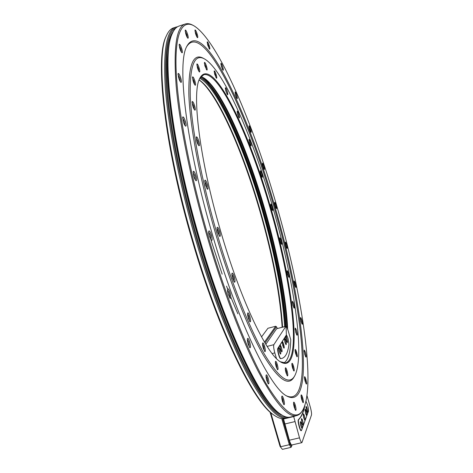 <?xml version="1.0" encoding="UTF-8"?>
<svg xmlns="http://www.w3.org/2000/svg" width="473" height="473" viewBox="0 0 473 473"><rect width="100%" height="100%" fill="white"/><g stroke="black" fill="none" stroke-linecap="round" stroke-linejoin="round"><path stroke-width="0.71" d="M207.718 45.071L207.239 41.866C207.7 41.665 208.392 43.008 209.314 45.899C209.923 48.151 210.006 49.239 209.569 49.168L207.718 45.071M209.031 48.453L208.587 46.023L207.215 42.777M214.689 74.255L214.198 70.92C214.653 70.696 215.333 72.008 216.238 74.852C216.871 77.182 216.953 78.311 216.498 78.246L214.689 74.255M215.966 77.542L215.511 74.994L214.163 71.819M221.376 66.445L220.897 63.311C221.311 63.128 221.943 64.381 222.789 67.071C223.38 69.253 223.475 70.317 223.073 70.27L221.376 66.445M222.547 69.531L220.879 64.227M225.863 91.041L225.373 87.771C225.787 87.57 226.419 88.806 227.265 91.484C227.874 93.749 227.968 94.86 227.548 94.813L225.863 91.041M227.022 94.092L225.343 88.67M235.56 95.114L235.081 91.993C235.453 91.827 236.033 92.998 236.819 95.505C237.399 97.645 237.499 98.703 237.127 98.674L235.56 95.114M236.612 97.923L235.069 92.915M237.677 114.413L237.18 111.155C237.564 110.966 238.15 112.136 238.942 114.655C239.545 116.89 239.645 117.996 239.243 117.966L237.677 114.413M238.729 117.233L237.156 112.06M249.596 129.017L249.1 125.865C249.442 125.7 249.981 126.794 250.714 129.141C251.287 131.287 251.4 132.351 251.039 132.339L249.596 129.017M250.536 131.577L249.094 126.782M249.502 142.633L248.999 139.358C249.354 139.174 249.904 140.28 250.649 142.669C251.252 144.898 251.358 146.009 250.974 145.991L249.502 142.633M250.465 145.252L248.981 140.262M262.935 166.384L262.426 163.155C262.746 162.996 263.248 164.025 263.934 166.242C264.519 168.412 264.638 169.505 264.283 169.505L262.935 166.384M263.786 168.743L262.42 164.078M260.83 174.147L260.316 170.806C260.647 170.623 261.167 171.669 261.876 173.946C262.48 176.204 262.592 177.334 262.213 177.334L260.83 174.147M261.717 176.589L260.298 171.711M275.144 205.708L274.624 202.361C274.919 202.19 275.398 203.165 276.049 205.288C276.652 207.523 276.77 208.646 276.415 208.67L275.144 205.708M275.925 207.895L274.612 203.284M271.218 207.523L270.692 204.07C271.005 203.887 271.508 204.886 272.182 207.079C272.803 209.391 272.921 210.556 272.543 210.568L271.218 207.523M272.046 209.817L270.668 204.98M285.834 245.605L285.29 242.093C285.58 241.916 286.041 242.85 286.668 244.896C287.288 247.225 287.418 248.408 287.052 248.443L285.834 245.605M286.567 247.669L285.272 243.01M280.282 241.419L279.738 237.824C280.046 237.629 280.53 238.593 281.187 240.722C281.825 243.116 281.949 244.328 281.559 244.358L280.282 241.419M281.068 243.601L279.709 238.729M294.614 284.716L294.052 280.992C294.336 280.796 294.785 281.707 295.4 283.711C296.051 286.165 296.187 287.418 295.802 287.472L294.614 284.716M295.318 286.697L294.023 281.908M287.649 274.5L287.087 270.722C287.389 270.515 287.862 271.455 288.506 273.548C289.169 276.049 289.299 277.326 288.891 277.367L287.649 274.5M288.406 276.61L287.046 271.626M301.076 321.563L300.485 317.59C300.775 317.371 301.224 318.264 301.833 320.256C302.519 322.87 302.661 324.206 302.247 324.277L301.076 321.563M301.762 323.502L300.444 318.5M292.941 305.363L292.361 301.366C292.663 301.141 293.136 302.07 293.78 304.151C294.472 306.788 294.602 308.136 294.171 308.189L292.941 305.363M293.686 307.432L292.308 302.265M304.76 354.448L304.145 350.18C304.441 349.937 304.896 350.824 305.517 352.84C306.244 355.631 306.386 357.074 305.93 357.15L304.76 354.448M305.446 356.388L304.086 351.084M295.779 332.442L295.176 328.203C295.489 327.955 295.968 328.877 296.618 330.982C297.346 333.772 297.482 335.197 297.009 335.262L295.779 332.442M296.524 334.517L295.111 329.096M305.168 381.339C304.541 379.021 304.328 377.495 304.529 376.75C304.843 376.478 305.316 377.377 305.954 379.447C306.729 382.444 306.871 383.993 306.368 384.082L305.168 381.339M305.877 383.325L305.286 379.748L304.452 377.649M295.773 353.993C295.152 351.717 294.951 350.221 295.152 349.494C295.483 349.216 295.98 350.15 296.642 352.302C297.416 355.264 297.541 356.784 297.032 356.849L295.773 353.993M296.541 356.11L295.968 352.592L295.075 350.381M301.809 399.88C301.147 397.421 300.934 395.783 301.159 394.961C301.502 394.648 302.005 395.57 302.667 397.728C303.5 400.95 303.631 402.612 303.063 402.694L301.809 399.88M302.566 401.955L301.963 398.059L301.065 395.854M292.598 368.112C291.947 365.724 291.74 364.139 291.965 363.359C292.32 363.045 292.846 363.997 293.532 366.226C294.342 369.372 294.466 370.974 293.899 371.039L292.598 368.112M293.402 370.312L292.822 366.54L291.871 364.234M294.307 407.466C293.615 404.876 293.396 403.138 293.656 402.245C294.035 401.884 294.573 402.848 295.282 405.125C296.157 408.571 296.275 410.333 295.631 410.41L294.307 407.466M295.128 409.683L294.537 405.479L293.532 403.126M286.041 372.86C285.367 370.377 285.16 368.715 285.408 367.876C285.793 367.521 286.354 368.514 287.076 370.85C287.927 374.167 288.039 375.852 287.413 375.899L286.041 372.86M286.91 375.19L286.331 371.181L285.296 368.745M282.529 401.612C281.807 398.928 281.589 397.107 281.878 396.155C282.304 395.741 282.901 396.752 283.664 399.2C284.586 402.842 284.681 404.687 283.954 404.734L282.529 401.612M283.439 404.031L282.872 399.567L281.742 397.024M276.131 366.569C275.446 364.015 275.233 362.294 275.505 361.413C275.936 361.011 276.534 362.052 277.308 364.529C278.195 367.994 278.29 369.738 277.592 369.762L276.131 366.569M277.083 369.07L276.528 364.866L275.381 362.271M266.802 380.552C266.068 377.821 265.861 375.958 266.175 374.971C266.66 374.492 267.322 375.58 268.156 378.229C269.107 382.007 269.178 383.899 268.362 383.905L266.802 380.552M267.842 383.225L267.31 378.601L266.021 375.822M263.272 348.27C262.568 345.68 262.367 343.93 262.657 343.02C263.13 342.576 263.786 343.676 264.62 346.319C265.524 349.884 265.601 351.658 264.845 351.652L263.272 348.27M264.324 350.984L263.792 346.662L262.521 343.865M248.136 344.084C247.403 341.376 247.202 339.519 247.533 338.52C248.083 337.988 248.822 339.165 249.738 342.044C250.702 345.875 250.743 347.767 249.856 347.72L248.136 344.084M249.33 347.07L248.845 342.411L247.373 339.36M248.313 318.217C247.616 315.651 247.414 313.906 247.716 312.99C248.242 312.505 248.952 313.676 249.85 316.502C250.767 320.103 250.82 321.877 250.016 321.835L248.313 318.217M249.49 321.185L248.993 316.839L247.574 313.824M228.24 294.372C227.525 291.746 227.336 289.949 227.667 288.973C228.282 288.4 229.092 289.677 230.097 292.799C231.055 296.583 231.066 298.428 230.144 298.321L228.24 294.372M229.606 297.694C229.931 296.938 229.783 295.418 229.163 293.142L227.501 289.807M232.586 278.343C231.9 275.842 231.711 274.145 232.007 273.246C232.58 272.732 233.355 273.985 234.318 277.001C235.229 280.56 235.264 282.298 234.431 282.215L232.586 278.343M233.899 281.577L233.431 277.314L231.865 274.08M209.35 236.169C208.67 233.68 208.487 231.977 208.8 231.066C209.462 230.475 210.343 231.853 211.431 235.205C212.359 238.841 212.365 240.586 211.437 240.444L209.35 236.169M210.893 239.829L210.473 235.507L208.646 231.894M217.722 232.29C217.06 229.89 216.876 228.264 217.166 227.412C217.775 226.892 218.597 228.223 219.626 231.409C220.513 234.856 220.536 236.524 219.703 236.411L217.722 232.29M219.165 235.785L218.715 231.699L217.024 228.24M193.759 176.151L193.221 171.415C193.918 170.842 194.841 172.32 195.988 175.838C196.874 179.255 196.874 180.881 195.999 180.716C195.254 180.101 194.509 178.581 193.759 176.151M195.438 180.101L195.03 176.092L193.085 172.249M205.359 184.902L204.821 180.296C205.448 179.793 206.305 181.194 207.381 184.511C208.232 187.793 208.256 189.366 207.452 189.235L205.359 184.902M206.908 188.615L206.465 184.76L204.691 181.129M183.222 121.372L182.696 117.008C183.388 116.494 184.328 118.037 185.511 121.632C186.338 124.801 186.35 126.297 185.546 126.131C184.783 125.493 184.009 123.902 183.222 121.372M184.984 125.511L184.565 121.845L182.578 117.854M196.78 141.256L196.254 136.945C196.886 136.478 197.749 137.933 198.849 141.309C199.659 144.401 199.695 145.873 198.944 145.737C198.24 145.152 197.525 143.656 196.78 141.256M198.388 145.11L197.951 141.528L196.141 137.791M178.575 77.542L178.061 73.534C178.729 73.09 179.651 74.657 180.828 78.24C181.602 81.155 181.626 82.533 180.911 82.379C180.154 81.734 179.373 80.12 178.575 77.542M180.343 81.74L179.911 78.417L177.966 74.391M192.665 105.615L192.15 101.589C192.765 101.175 193.623 102.653 194.716 106.017C195.479 108.908 195.52 110.292 194.841 110.156C194.143 109.565 193.422 108.051 192.665 105.615M194.285 109.523L193.841 106.206L192.056 102.44M179.687 48.01L179.19 44.285C179.811 43.924 180.692 45.479 181.827 48.956C182.548 51.646 182.59 52.923 181.963 52.781C181.242 52.154 180.479 50.564 179.687 48.01M181.396 52.131L180.958 49.103L179.113 45.166M193.037 80.717L192.529 76.933C193.114 76.579 193.942 78.045 195.006 81.338C195.727 84.046 195.781 85.341 195.166 85.223C194.498 84.643 193.788 83.142 193.037 80.717M194.616 84.572L194.161 81.504L192.452 77.797M185.718 33.607L185.227 30.118C185.794 29.823 186.616 31.33 187.686 34.635C188.36 37.136 188.425 38.331 187.87 38.218C187.202 37.621 186.486 36.084 185.718 33.607M187.314 37.544L186.865 34.766L185.174 31.005M197.389 67.592L196.892 64.003C197.43 63.701 198.217 65.132 199.234 68.301C199.919 70.855 199.984 72.079 199.435 71.979C198.802 71.417 198.122 69.957 197.389 67.592M198.885 71.305L198.429 68.455L196.833 64.884M195.467 33.317L194.982 30C195.497 29.758 196.254 31.188 197.253 34.293C197.891 36.652 197.962 37.781 197.478 37.692C196.869 37.136 196.2 35.682 195.467 33.317M196.928 36.995L196.478 34.417L194.947 30.899M204.91 65.865L204.419 62.43C204.915 62.17 205.649 63.548 206.612 66.557C207.263 68.981 207.34 70.152 206.843 70.069L204.91 65.865M206.299 69.383L205.844 66.705L204.371 63.317M208.262 236.671C226.2 298.091 248.544 353.656 266.364 384.111C284.486 413.414 296.754 421.839 303.175 409.393C316.254 382.947 300.94 289.08 276.516 205.069C253.292 124.257 218.573 41.748 194.385 26.074C182.578 18.938 174.697 31.975 176.139 70.3C177.629 108.601 189.561 172.556 208.262 236.671M302.714 410.197C301.094 413.225 299.042 415.022 296.565 415.596C287.974 417.677 275.274 403.073 258.459 371.79C241.993 340.022 222.907 290.428 207.292 236.979C190.926 180.846 179.521 124.222 176.127 85.512C173.343 46.975 176.441 26.458 185.41 23.957C187.746 23.278 190.341 23.762 193.197 25.418M220.589 230.966C199.488 159.265 191.63 92.927 199.647 78.589C211.91 53.727 248.739 130.01 270.716 207.753C294.425 287.797 304.511 377.466 279.957 361.549C266.181 353.23 240.172 298.776 220.589 230.966M280.205 361.715L285.58 362.939C301.762 358.439 291.102 279.573 270.089 207.949C250.341 138.766 219.448 70.808 203.768 74.699L199.624 78.642M274.606 415.542L273.175 414.567C253.77 402.257 218.532 331.236 192.428 241.153C164.155 145.524 154.949 57.605 165.952 36.77L166.443 35.694M175.678 27.192L173.692 27.854C170.765 28.723 168.329 31.395 166.366 35.865C155.357 56.695 164.628 144.945 193.025 241.017C219.247 331.508 254.592 402.813 274.009 415.117C278.059 418.014 281.571 419.131 284.551 418.457L284.876 418.38M282.15 327.233C279.975 293.881 272.525 255.089 259.807 210.869C242.608 151.082 217.101 92.684 199.086 79.967M199.109 79.902C216.983 91.307 242.891 150.331 260.262 210.757C273.004 255.071 280.442 293.857 282.57 327.127M287.667 329.255C286.413 298.292 277.474 252.984 264.862 209.438C247.361 148.522 221.423 88.93 203.964 78.004L200.93 76.661M287.17 327.996C285.645 296.914 276.794 252.399 264.383 209.563C248.952 156.066 227.347 103.853 210.124 83.857L202.958 77.442M285.426 326.388C283.102 293.041 275.582 254.243 262.858 210C244.931 147.576 217.976 86.482 200.298 77.501M284.651 326.589C282.434 293.331 274.949 254.533 262.202 210.201C244.328 147.966 217.409 87.097 199.783 78.347M177.493 26.784L176.003 27.085C166.549 29.746 163.008 50.369 165.367 88.948C168.364 127.686 179.492 184.239 195.84 240.219C211.443 293.526 230.735 342.919 247.55 374.515C264.744 405.627 277.864 420.083 286.922 417.89L288.672 417.287M175.986 27.925C167.099 31.786 163.977 52.917 166.62 91.324C169.854 129.821 180.875 185.162 196.857 239.9C212.194 292.308 231.114 340.986 247.686 372.505C264.632 403.587 277.669 418.457 286.792 417.109M172.349 33.417L171.853 34.494C169.973 38.821 168.69 45.03 168.01 53.118C164.746 86.736 176.405 162.269 199.074 239.273C219.874 310.909 247.048 373.493 266.24 399.218C271.1 405.864 275.487 410.594 279.401 413.408L280.814 414.366M185.109 24.058L179.178 26.027C176.435 26.849 174.135 29.35 172.29 33.548C161.488 53.697 171.108 142.272 199.707 239.125C226.129 330.379 261.338 402.097 280.264 413.981C284.072 416.701 287.377 417.748 290.174 417.115L290.493 417.038M274.683 205.921C248.337 112.598 202.604 15.402 186.581 46.78C176.878 64.381 186.226 145.737 212.454 234.732C236.731 318.713 268.723 385.01 285.503 395.31C316.928 415.016 303.104 301.857 274.683 205.921M285.757 395.493C315.385 410.623 301.662 300.29 273.832 206.181C247.864 114.336 203.165 19.003 186.522 46.91M216.758 232.74C231.338 282.718 249.496 328.297 264.2 353.834C279.212 378.595 289.435 385.832 294.874 375.55C305.452 354.75 293.242 277.521 272.661 206.855C253.161 138.956 224.368 71.506 205.111 59.285C194.515 52.781 189.572 65.221 190.276 96.604C191.713 128.473 201.575 180.621 216.758 232.74M203.916 58.628C193.232 52.148 188.224 64.689 188.898 96.256C190.306 128.313 200.197 180.745 215.463 233.148C230.144 283.457 248.449 329.32 263.284 354.969C278.426 379.831 288.743 387.062 294.241 376.662L294.496 376.212M211.183 240.627L222.156 274.163M226.543 286.147L227.637 289.021M230.836 297.174L237.889 313.847M285.727 337.663L285.727 335.919M282.635 418.64L290.032 444.058L291.534 446.441L291.025 447.352L282.393 449.35L280.04 446.376L270.012 411.977M302.744 421.005C302.188 419.208 301.768 418.451 301.472 418.735L302.016 422.998L303.051 425.322C303.56 425.245 303.453 423.808 302.744 421.005M301.39 419.734L302.531 424.464M306.22 411.463C305.682 409.724 305.28 408.979 305.008 409.234L305.546 413.319L306.545 415.584C307.012 415.507 306.906 414.129 306.22 411.463M304.943 410.251L306.025 414.709M284.906 342.186L284.409 338.402C284.711 338.142 285.148 338.946 285.727 340.82C286.384 343.339 286.478 344.616 286.011 344.651L284.906 342.186M285.491 343.824L284.344 339.383M280.619 349.305L280.117 345.355C280.436 345.071 280.897 345.899 281.5 347.838C282.18 350.475 282.269 351.806 281.766 351.835L280.619 349.305M281.24 351.025L280.04 346.325M285.905 339.271L286.082 339.957M285.58 337.397L286.709 341.76M286.94 338.81C286.366 336.959 285.934 336.155 285.639 336.409L286.135 340.146L287.229 342.594C287.679 342.558 287.584 341.293 286.94 338.81M282.233 342.795L282.949 344.604M283.652 344.267C283.061 342.363 282.612 341.547 282.298 341.819L282.801 345.68L283.93 348.181C284.409 348.146 284.32 346.845 283.652 344.267M278.887 349.955L279.383 351.918M278.686 348.506L279.904 353.29M280.176 350.044C279.561 348.081 279.094 347.253 278.768 347.543L279.271 351.54L280.43 354.094C280.944 354.064 280.861 352.716 280.176 350.044M307.03 411.918L305.96 407.537M306.557 410.54L306.019 406.514C306.285 406.266 306.687 407.005 307.219 408.725C307.893 411.356 308.006 412.716 307.551 412.793L306.557 410.54M303.731 417.777L303.471 416.707M304.31 419.498L303.199 414.91M303.814 418.073L303.27 413.899C303.554 413.633 303.968 414.383 304.511 416.151C305.209 418.883 305.316 420.29 304.831 420.367L303.814 418.073M300.899 426.007L300.491 424.305M300.911 426.043L300.361 421.715C300.662 421.431 301.088 422.194 301.65 424.003C302.371 426.847 302.472 428.302 301.957 428.378L300.911 426.043M301.431 427.527L300.278 422.714M304.884 405.361C303.589 412.137 301.52 416.884 298.67 419.604C297.558 420.255 300.266 431.187 301.413 430.637L308.431 411.285C308.662 410.097 308.361 407.974 307.527 404.912L306.001 401.335M288.122 338.946C287.377 336.498 286.756 335.233 286.266 335.144L278.065 348.311C277.172 349.352 279.709 358.859 280.802 358.552L281.831 358.428C285.526 357.387 287.915 352.687 288.985 344.326L288.122 338.946M281.784 358.439L280.542 358.617C279.448 358.924 276.906 349.417 277.805 348.382L286.266 335.144M289.092 439.334L287.755 434.746M295.731 415.791L293.698 416.571L299.51 437.844C300.461 440.972 301.26 442.568 301.916 442.645L311.465 415.046C311.731 413.579 311.358 410.99 310.347 407.265L307.001 395.735M277.367 328.469L276.439 326.748L265.04 343.008M291.534 446.441L292.095 444.922M270.763 412.639L280.69 446.725L289.358 444.709L281.754 418.575M264.496 342.097L275.7 326.252L267.931 328.268L261.528 336.894M291.025 447.352L289.358 444.709L290.032 444.058M280.04 446.376L282.393 449.35M275.7 326.252L276.439 326.748M283.711 363.016C288.081 360.55 290.428 352.775 290.759 339.691L288.288 331.177C287.33 328.02 286.537 326.382 285.905 326.264L273.843 344.687C273.376 345.994 273.701 348.731 274.825 352.893L276.469 358.564M285.905 326.264L276.599 328.747L265.826 344.303M301.413 430.637L301.147 430.702C300 431.246 297.292 420.32 298.41 419.669C301.053 417.156 303.027 412.894 304.334 406.875M293.698 416.571L283.564 418.983L289.346 440.215C290.298 443.331 291.12 444.927 291.806 444.987L301.916 442.645M285.71 418.179L283.841 418.918M283.161 345.426L283.404 347.359M168.24 50.641L167.897 54.135C164.651 87.647 176.234 162.765 198.772 239.314C219.454 310.53 246.486 372.777 265.613 398.42L268.268 401.926M286.951 327.523C285.26 296.293 276.433 252.133 264.123 209.616C248.615 155.854 226.88 103.362 209.521 83.207L210.124 83.857M286.39 337.237C286.307 306.066 276.983 256.874 263.349 209.841C245.463 147.564 218.68 86.577 200.883 76.721M173.242 31.579C166.425 40.039 164.811 63.128 168.4 100.838C172.42 138.429 182.992 189.395 197.649 239.634C211.679 287.56 228.743 332.572 244.216 363.802C260.044 394.843 272.82 412.06 282.547 415.454M285.757 326.382L276.599 328.747M273.843 344.687L267.139 346.402M274.825 352.893L272.146 353.573M294.797 421.626L284.64 424.033M299.51 437.844L289.346 440.215M268.286 401.949L266.24 399.218M273.175 414.567L274.009 415.117M203.964 78.004L203.136 77.548M284.551 418.457L286.922 417.89M279.401 413.408L280.264 413.981M290.174 417.115L296.565 415.596M171.853 34.494L172.29 33.548M167.897 54.135L168.01 53.118M165.952 36.77L166.366 35.865M282.99 344.734L282.257 343.073M282.996 344.758L283.292 347.099"/></g></svg>
